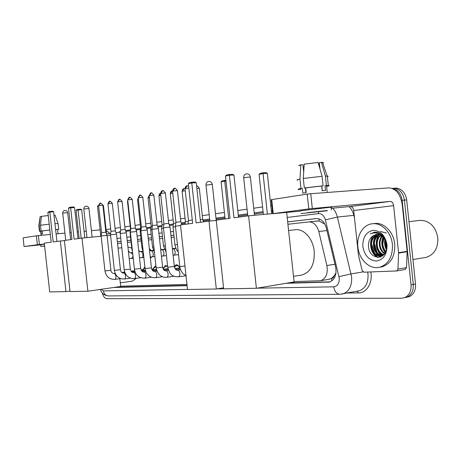 <?xml version="1.0" encoding="UTF-8"?>
<svg xmlns="http://www.w3.org/2000/svg" width="461" height="461" viewBox="0 0 461 461"><rect width="100%" height="100%" fill="white"/><g stroke="black" fill="none" stroke-linecap="round" stroke-linejoin="round"><path stroke-width="0.69" d="M160.607 248.606L161.235 249.655M149.312 248.537L151.11 250.588M174.298 266.222L176.171 264.775C177.606 264.718 178.782 265.767 179.692 267.922M163.211 268.21L165.522 265.438L167.631 266.389M153.069 268.734L155.276 266.083L155.956 266.135M143.296 269.241L144.869 266.861M334.179 275.764L331.557 278.438C332.894 278.317 333.764 277.424 334.179 275.764L336.017 272.854M324.786 224.04L319.075 220.98L314.8 221.286M328.653 279.343L331.39 278.444M294.06 281.573L320.62 280.726C326.042 278.571 328.128 273.5 326.884 265.513L318.793 231.508C317.001 225.383 313.791 222.173 309.164 221.879L287.923 224.259M174.102 237.127L171.164 237.461M162.681 238.423L159.535 238.775M151.721 239.662L148.384 240.037M141.193 240.849L137.689 241.247M131.08 241.996L127.42 242.411M121.278 243.103L117.555 243.523M120.661 286.177L186.964 284.42M151.41 257.013L150.39 258.396M178.551 254.985L178.309 254.645M392.593 188.52C397.895 189.776 401.076 193.712 402.148 200.322L411.039 284.892L413.287 284.449C413.626 290.724 411.517 294.965 406.948 297.166L404.412 297.743L406.948 297.166C411.517 294.965 413.626 290.724 413.287 284.449L404.424 200.114L413.287 284.449L415.522 284.011C415.862 290.269 413.748 294.498 409.178 296.7L406.654 297.276M392.294 188.33L394.362 188.278C399.918 189.304 403.271 193.245 404.424 200.114C403.271 193.245 399.918 189.304 394.362 188.278L392.294 188.33M394.558 188.157L396.627 188.105C402.182 189.125 405.542 193.061 406.688 199.907L415.522 284.011M377.732 257.44L375.531 254.795L377.732 257.44M374.539 253.175L372.05 245.137L374.539 253.175M411.039 284.892C411.385 291.179 409.27 295.432 404.706 297.633L401.566 298.238L106.791 298.67C104.785 298.434 103.258 296.486 102.204 292.827M106.076 229.584L110.686 228.915M115.031 228.287L120.43 227.504M124.85 226.864L130.181 226.092M135.073 225.389L140.277 224.634M145.716 223.844L150.782 223.112M156.815 222.242L161.725 221.528M168.398 220.565L173.134 219.88M180.493 218.814L185.034 218.157M202.287 215.662L209.19 214.665M215.489 213.754L224.415 212.463M237.778 210.527L247.061 209.185M253.723 208.222L262.563 206.943M270.797 205.75L271.852 205.6M380.083 257.186L379.011 256.051M378.804 255.809L376.977 253.175M375.006 248.467L374.465 246.036M113.769 287.474L187.103 285.687M286.206 283.285L329.402 282.063C334.807 279.885 336.887 274.848 335.643 266.965L326.33 228.062C324.556 222.029 321.363 218.848 316.753 218.526L287.67 221.885M173.889 235.168L170.956 235.508M162.468 236.499L159.322 236.868M148.183 238.193L151.513 237.801L148.177 238.164M140.991 239.005L137.487 239.415M130.884 240.187L127.224 240.613M121.082 241.328L117.365 241.76M330.064 281.861L288.523 282.893M187.074 285.411L115.803 287.174M117.365 241.789L121.082 241.351M127.224 240.636L130.884 240.21M137.493 239.438L140.997 239.029M159.327 236.891L162.474 236.522M170.956 235.536L173.895 235.191M287.676 221.92L316.747 218.526M110.012 233.531L106.174 230.5M24.018 246.52L23.177 237.853L24.018 246.52L40.683 244.849M36.39 235.819L38.413 235.594L39.404 244.526L37.381 244.751L36.39 235.819L23.177 237.853M100.089 229.86L91.405 230.667M86.253 231.145L84.081 231.347M78.422 231.877L77.264 231.981M71.196 232.546L69.87 232.667M64.926 233.128L56.092 233.946M50.341 234.482L38.413 235.594M37.381 244.751L24.139 246.502M39.404 244.526L44.394 244.025M44.613 245.984L43.495 246.145L44.619 246.059M49.846 230.062L42.199 230.955L42.521 233.854L41.254 234.055L40.931 231.163L40.66 231.278L41.11 235.34M57.573 229.526L55.608 229.549M44.417 244.197L40.666 244.699L40.856 246.41M44.608 245.944L40.862 246.428L44.625 246.093M58.103 223.666L58.731 229.359L57.579 229.578M58.731 229.359L55.602 229.503M49.846 230.027L41.115 231.047L40.47 225.233L41.404 216.365L48.238 215.541M42.199 230.955L41.115 231.047M55.113 215.241L58.08 223.597L54.957 223.694M49.2 224.196L40.47 225.233M55.09 215.172L54.006 215.131M41.386 216.52L40.136 216.618L39.202 225.458L39.848 231.255L40.931 231.163M39.848 231.255L40.672 231.387M39.202 225.458L38.833 225.625L39.479 231.347M40.136 216.618L38.839 225.567M53.153 241.962L49.834 212.048L47.892 212.446L51.2 242.221L44.296 243.143L49.713 291.911L65.958 291.629L60.345 240.999L53.153 241.962M56.928 241.455L53.637 211.766L49.834 212.048L50.053 211.438L48.67 211.726L47.892 212.446M60.345 240.999L64.396 240.596M65.958 291.629L69.986 291.047M50.053 211.438L52.721 211.247L53.637 211.766M79.154 238.487L76.048 210.36L76.808 209.657L78.249 209.375L80.79 209.185L81.689 209.697L84.795 237.83M81.689 209.697L78.065 209.962L81.188 238.216M78.249 209.375L78.065 209.962L76.048 210.36M136.393 278.311L132.249 281.17L120.298 282.875M128.152 247.05L131.748 248.099M74.112 239.161L70.642 207.784L68.51 208.222L71.962 239.449L64.384 240.463L70.037 291.554L87.901 291.243L82.029 238.101L74.112 239.161M77.995 238.642L74.555 207.502L70.642 207.784L70.85 207.15L69.323 207.467L68.51 208.222M82.029 238.101L101.138 236.216M107.085 235.629L110.536 235.289M87.901 291.243L120.696 286.46L119.843 278.698M70.85 207.15L73.593 206.954L74.555 207.502M102.895 205.145L103.42 205.445L106.566 234.067M100.798 236.251L97.478 206.142L98.591 205.347M103.42 205.445L102.93 205.479M98.637 205.917L97.478 206.142M196.115 222.847L191.788 182.959L188.347 183.662L192.652 223.314L180.499 224.939L187.518 289.496L216.318 288.989L208.971 221.13L196.115 222.847M200.529 222.26L196.242 182.712L191.788 182.959L191.868 182.193L189.413 182.7L188.347 183.662M208.971 221.13L216.272 220.444M216.318 288.989L223.562 287.82M191.868 182.193L194.991 182.02L196.242 182.712M225.118 218.975L221.101 181.818L222.139 180.885L224.657 180.384L228.662 218.497M226.005 181.046L221.101 181.818M225.925 180.314L224.657 180.384M294.539 229.814L295.939 229.659C304.306 228.95 313.1 239.109 314.223 251.314C314.765 264.262 310.72 272.151 302.076 274.969L301.125 275.125M233.963 217.788L229.376 175.255L225.469 176.056L230.027 218.318L216.244 220.156L223.677 288.863L256.397 288.286L248.6 215.834L233.963 217.788M238.498 217.183L233.952 175.024L229.376 175.255L229.405 174.448L226.61 175.024L225.469 176.056M248.6 215.834L272.705 213.599M256.397 288.286L294.101 281.953L286.656 212.429M229.405 174.448L232.615 174.293L233.952 175.024M263.369 214.463L259.059 174.35L260.177 173.353L263.024 172.789L266.02 172.639L267.322 173.348L271.65 213.697M267.322 173.348L263.047 173.561L267.397 214.088M263.024 172.789L263.047 173.561L259.059 174.35M120.511 278.605L114.795 279.395C115.642 279.101 116.011 278.092 115.901 276.375C115.596 274.531 114.962 273.569 114 273.488C112.207 273.321 111.17 272.255 110.899 270.284L104.958 270.924L101.115 236.038L101.483 235.969L107.061 235.398L110.894 270.261M100.515 203.266L98.608 205.658L101.576 232.621L105.869 232.165L107.056 235.387M144.979 267.853L142.801 269.65M144.16 270.221L143.031 269.622L141.026 269.887M110.951 231.313L107.926 203.82L112.294 203.336L115.313 230.846L110.945 231.324L110.479 234.782L116.529 234.148M110.484 234.793L114.391 270.365L120.436 269.72L116.524 234.136L115.313 230.863M155.899 266.665L152.643 269.086M154.066 269.685L152.879 269.057L151.755 269.207M119.595 199.423L117.618 201.912L120.696 229.953L120.217 233.491L126.372 232.828L130.348 269.097M120.696 229.964L125.138 229.492M167.643 266.533L166.15 266.037L162.923 268.452M164.358 269.132L162.935 268.492M144.639 278.185L144.656 278.185C145.63 277.868 146.051 276.796 145.941 274.969C145.613 273.004 144.898 271.99 143.809 271.915C142.801 272.474 141.758 271.345 140.674 268.515L134.416 269.178L130.359 232.16L136.617 231.474L140.674 268.481M129.72 197.383L127.709 199.924L130.843 228.535L135.367 228.068M178.92 266.429L176.811 265.386L174.425 267.098M155.426 277.747L155.443 277.747C156.452 277.418 156.896 276.323 156.786 274.462C156.446 272.457 155.709 271.42 154.573 271.345C154.441 271.489 152.257 271.69 151.427 267.876L145.054 268.544L140.922 230.759L145.872 230.177L147.295 230.074L151.421 267.841M140.259 195.257L138.214 197.855L141.412 227.06L146.016 226.582M162.629 267.173L156.146 267.887L151.928 229.301L158.423 228.604M151.923 229.284L152.424 225.538L156.106 225.089L157.12 225.014L158.411 228.581L162.635 267.213C163.62 271.35 165.747 270.82 165.787 270.757L165.747 270.763M163.407 227.78L170.034 227.066M163.413 227.757L163.92 223.937L167.706 223.476L168.703 223.401L170.023 227.043L174.327 266.47M184.97 266.043L179.802 266.481L175.416 226.19L180.562 225.567M175.411 226.167L175.929 222.26L180.804 221.729M188.03 223.931L188.48 220.508L192.295 220.035M150.378 258.258L150.735 258.097M149.618 248.704L149.324 248.64M132.209 249.032L131.852 249.061L130.06 232.713L130.411 232.644M130.06 232.696L130.751 229.203M142.806 247.983L141.982 248.053L140.156 231.382L140.974 231.255M138.254 198.19L137.568 199.907L140.628 227.843L141.32 227.746M153.853 246.889L152.522 247.01L150.661 229.999L151.986 229.809M150.661 229.981L151.139 226.403L152.332 226.224M165.378 245.742L163.499 245.926L161.604 228.564L163.476 228.304M158.912 195.729C159.414 193.92 159.973 193.09 160.584 193.251L158.918 195.781L162.093 224.87L163.828 224.645M173.002 227.06L175.474 226.731M173.002 227.043L173.503 223.314L175.831 223.003M184.227 188.584L182.112 191.298L185.414 221.649L188.382 221.286M200.241 219.62L202.69 219.396L203.572 221.85M398.575 253.077L398.563 252.686L407.149 251.366L407.161 251.752L398.575 253.077L397.976 269.086L396.708 270.953L363.971 272.192L362.15 270.486L358.428 255.1L353.708 210.516C353.259 207.946 352.141 206.614 350.348 206.516L331.2 208.297M407.149 251.366L402.257 204.822C400.465 194.093 395.976 188.44 388.79 187.869L310.737 193.706L312.316 208.522L390.213 201.422C392.017 201.538 393.152 202.949 393.613 205.658L398.563 252.686M407.161 251.752L406.539 267.599L405.012 269.495M272.716 213.685L271.218 199.722L271.719 199.578L273.223 213.61L272.722 213.714L300.676 211.126M312.316 208.522L308.789 208.914L307.21 194.11L271.719 199.578M307.21 194.11L310.737 193.706M308.789 208.914L273.223 213.61M307.827 212.59L327.35 210.493L307.827 212.59M305.902 192.652L305.395 187.892M303.701 172.057L302.917 164.715L300.843 164.808L299.95 179.075L300.952 188.514L302.33 188.422L302.831 193.136L306.196 192.612L305.689 187.875L304.318 187.967L303.303 178.482L304.197 164.139L318.102 162.468L322.078 176.269L323.092 185.795L321.68 186.019L322.187 190.773L325.512 190.531L325.005 185.8L326.417 185.57L325.408 176.085L321.432 162.33L319.317 162.745L319.98 168.98M326.578 186.186C327.581 185.927 327.564 185.789 326.532 185.766L325.005 185.8M321.68 186.019L305.689 187.875M331.102 207.387C332.295 207.185 332.289 207.116 331.079 207.185L300.641 210.786M327.247 210.746L300.941 213.564L327.247 210.746M305.505 188.958L306.098 192.623M326.601 186.377C329.35 185.852 329.926 185.57 328.324 185.524L326.417 185.57M323.092 185.795L304.318 187.967M327.385 176.678C328.526 176.338 328.509 176.142 327.322 176.073L325.408 176.085M322.078 176.269L303.303 178.482M322.763 162.987C323.674 162.658 323.605 162.451 322.55 162.364L321.432 162.33M302.33 188.422C299.834 188.895 299.258 189.148 300.601 189.194M300.952 188.514C297.979 189.068 297.264 189.373 298.814 189.431L300.624 189.39M299.95 179.075C297.057 179.669 296.308 180.026 297.702 180.153M300.843 164.808C298.803 165.303 298.302 165.632 299.35 165.787M319.594 167.648L319.156 163.505M321.79 186.002L322.297 190.762M418.991 220.502L420.467 220.323C429.894 220.796 435.68 226.628 437.829 237.824C438.169 248.22 434.233 254.737 426.033 257.382L424.598 257.618M380.129 257.169L379.242 256.068M379.098 255.867L377.882 253.988M376.983 252.259L374.879 244.63M392.409 244.434C392.864 256.598 388.594 264.216 379.605 267.271C369.693 269.887 358.94 259.491 357.869 246.9C356.422 235.185 363.591 223.937 373.139 223.694C382.111 222.991 391.36 232.707 392.409 244.434M373.658 223.637L375.467 223.429C384.439 222.721 393.688 232.407 394.731 244.1C395.181 256.235 390.911 263.83 381.915 266.884L380.152 267.178M377.968 232.54L374.707 232.177L370.195 233.963C375.559 231.641 380.233 233.185 384.209 238.591C382.065 235.588 379.472 234.176 376.43 234.355L371.825 236.689C369.468 239.052 368.356 242.146 368.483 245.961C369.002 261.462 388.727 260.298 386.641 244.722C385.719 238.568 382.826 234.505 377.968 232.54M362.847 246.543C362.594 237.392 366.017 231.987 373.116 230.333C380.555 230.633 385.194 235.456 387.021 244.814C387.177 254.293 383.627 259.699 376.36 261.047C369.025 260.43 364.518 255.596 362.847 246.543M377.749 234.361C373.537 236.257 371.462 239.991 371.526 245.557C372.511 252.236 375.588 255.694 380.751 255.93M377.392 234.332C372.955 236.113 370.759 239.887 370.805 245.655C371.906 252.686 375.168 256.12 380.602 255.964C382.814 255.498 384.52 254.074 385.701 251.706M379.201 234.655C375.871 236.902 374.263 240.4 374.378 245.154C375.133 250.957 377.72 254.391 382.14 255.452M378.833 234.551C375.289 236.729 373.566 240.296 373.669 245.258C374.476 251.274 377.184 254.726 381.8 255.607M380.688 235.289C378.21 237.72 377.052 240.873 377.213 244.756C377.772 249.678 379.852 252.962 383.46 254.616M380.313 235.093C377.622 237.496 376.355 240.746 376.504 244.854C377.11 250 379.322 253.337 383.137 254.858M382.722 235.721L382.474 236.02M382.221 236.349C380.584 238.706 379.852 241.38 380.031 244.359C380.4 248.323 381.956 251.32 384.693 253.348M382.411 235.392L382.083 235.744M381.835 236.038C379.985 238.441 379.149 241.253 379.328 244.457C379.749 248.675 381.437 251.764 384.393 253.711M383.829 238.055L382.826 243.967C383.039 246.86 384.03 249.349 385.805 251.441M383.419 237.542L382.129 244.065C382.376 247.24 383.517 249.891 385.552 252.006M385.667 241.155L385.609 243.575L386.641 247.926M385.166 240.112L384.912 243.673L386.468 249.101M380.907 255.918L383.794 254.795M382.515 255.498L383.062 255.515M382.169 255.625L382.982 255.596M384.076 237.45L381.293 235.277M376.326 234.367L371.825 236.689M386.583 244.221L384.209 238.591M384.86 239.57C384.249 243.097 384.739 246.474 386.341 249.712M382.941 237.023C380.947 242.699 381.696 247.903 385.2 252.622M379.057 234.741C374.355 240.636 375.859 251.112 381.518 255.336M382.002 255.682L382.48 255.988M376.245 235.087C371.514 240.994 373.03 251.556 378.712 255.786M379.086 256.057L380.7 256.979M386.474 233.047L380.325 231.474M377.167 232.332L376.043 232.966M373.41 235.427C367.924 242.065 370.978 254.697 377.911 257.451M385.119 240.025L384.998 241.068M381.846 234.845L381.495 235.387M381.322 235.669L379.484 241.368M377.98 250.19L382.094 255.446M382.353 255.63L382.682 255.838M378.809 232.863L378.06 233.468M376.821 234.758L373.9 241.72M375.237 250.79L379.288 255.895M379.536 256.068L380.947 256.875M372.476 251.383C373.969 254.386 375.946 256.408 378.395 257.445M374.476 232.2L370.195 233.963M319.052 218.883L319.075 220.98M331.557 278.438L331.972 280.818M317.554 220.975L308.588 221.92M326.924 230.552L318.793 231.508M334.991 264.251L326.884 265.513M406.688 199.907L402.148 200.322M101.23 289.301L103.42 290.897L187.512 289.404M100.244 289.445C101.553 292.095 102.613 295.196 108.514 295.927C105.707 295.743 104.013 294.066 103.42 290.897M257.059 288.177L333.747 286.823C337.556 286.241 339.382 283.342 339.227 278.116L325.38 219.868C324.095 215.604 321.813 213.506 318.528 213.587L287.197 217.454M332.646 208.159C334.893 210.493 336.467 213.46 337.371 217.062L351.628 276.905C352.066 285.693 349.259 291.329 343.197 293.801L341.757 294.124M363.049 271.892L351.109 273.92L338.973 276.629M357.488 291.081L359.505 290.695C365.59 288.24 368.425 282.697 368.005 274.065L367.699 272.053M370.8 271.938C372.972 282.726 366.639 293.15 358.428 292.914L347.346 293.012M118.656 232.361L120.517 231.278M125.536 230.563L130.44 229.889M135.764 229.163L140.536 228.506M146.425 227.699L151.052 227.066M157.535 226.178L162.001 225.562M169.129 224.588L173.411 224M181.242 222.928L185.316 222.369M202.886 219.96L209.663 219.027M215.967 218.162L224.899 216.941M238.274 215.108L247.563 213.829M254.224 212.919L263.07 211.703M271.316 210.573L272.365 210.429M325.38 219.868L337.371 217.062L353.852 215.356C352.959 211.824 351.386 208.914 349.133 206.632M354.497 217.995L353.852 215.356L354.215 215.31M216.964 288.886L223.666 288.765M173.492 231.491L170.553 231.854M162.076 232.903L158.936 233.289M151.127 234.251L147.797 234.666M140.611 235.554L137.113 235.986M130.509 236.798L126.856 237.248M120.719 238.009L117.002 238.47M358.428 292.914L357.24 291.127M318.528 213.587L318.47 211.783M357.54 291.07L339.89 294.285C336.582 294.003 334.536 291.513 333.747 286.823M329.897 281.919L327.909 282.27M67.658 212.659L62.719 213.161L65.721 240.285M88.956 208.499L83.81 209.023L86.968 237.617M212.314 184.4L205.986 185.097L209.882 221.044M250.358 176.966L243.673 177.727L247.788 215.944M115.152 273.333L113.953 273.494M98.867 205.554L102.901 205.214M109.868 201.382L108.202 203.71M124.326 279.014L124.343 279.009C125.248 278.703 125.634 277.678 125.525 275.926C125.213 274.041 124.551 273.062 123.548 272.981L123.508 272.993M114.397 270.394C115.492 276.168 118.805 279.038 124.343 279.009L130.359 278.173M124.971 272.791L123.548 272.981C121.929 273.045 120.891 271.961 120.436 269.72L120.43 269.691M107.92 203.785C108.963 201.555 109.516 200.766 109.58 201.428C110.312 202.27 108.871 199.319 112.294 203.336L112.294 203.37M134.278 278.611L134.318 278.605C135.234 278.294 135.638 277.245 135.528 275.459C135.206 273.534 134.526 272.537 133.477 272.457L133.436 272.468M120.223 233.502L124.205 269.783L130.354 269.132C130.901 271.5 131.944 272.612 133.477 272.457L135.188 272.232M117.912 201.797L122.067 201.451M134.422 269.212C135.534 275.205 138.945 278.196 144.656 278.185L151.277 277.251M145.832 271.638L143.769 271.921M128.02 199.803L132.232 199.452M145.059 268.584C146.241 274.739 149.704 277.793 155.443 277.747L162.399 276.756M156.924 271.028L154.533 271.35M138.548 197.723L142.824 197.371M152.43 225.521L149.168 195.7L153.865 195.205M151.254 193.038L149.52 195.556M174.004 276.237L166.698 277.286C167.735 276.952 168.202 275.839 168.092 273.938C167.741 271.881 166.968 270.82 165.787 270.757L168.495 270.382M163.926 223.913L160.601 193.447L165.384 192.94M162.727 190.727L160.975 193.292M186.019 275.713L178.419 276.807C179.508 276.467 179.992 275.326 179.882 273.385C179.525 271.281 178.724 270.204 177.485 270.134L177.45 270.14M163.419 227.78L167.718 267.196L174.333 266.516C175.572 271.108 177.456 270.06 177.485 270.134L180.585 269.708M172.541 191.096L177.416 190.572M174.707 188.313L172.944 190.929M188.486 220.485L185.028 188.641L188.82 188.053M187.235 185.789L185.455 188.463M131.679 258.592L133.004 256.304M132.831 254.703L130.982 252.697M130.526 229.238L127.524 201.849L127.904 201.716M127.835 201.088L127.824 201.734M141.544 257.797L141.694 257.78C142.605 257.44 143.008 256.397 142.904 254.645C142.605 252.83 141.953 251.873 140.945 251.769L140.83 251.787M151.802 256.973L151.957 256.956C152.902 256.61 153.323 255.544 153.219 253.752C152.914 251.908 152.239 250.928 151.191 250.83L151.093 250.842M137.891 199.78L138.415 199.694M151.145 226.386L148.027 197.884L149.376 197.596M149.139 195.689L148.367 197.752M162.474 256.12L162.635 256.103C163.62 255.74 164.058 254.651 163.955 252.83C163.643 250.945 162.94 249.948 161.857 249.85L161.736 249.862M173.59 255.227L173.751 255.21C174.782 254.841 175.243 253.729 175.14 251.867C174.817 249.943 174.091 248.928 172.956 248.825L172.817 248.848M159.275 195.637L160.82 195.418M173.503 223.291L170.27 193.585L172.766 193.147M172.339 190.935L170.651 193.436M178.194 251.723C176.776 250.577 175.693 248.266 174.938 244.797L177.416 244.549M182.521 191.136L185.259 190.785M196.634 186.135L196.611 186.135C196.778 186.757 196.709 184.429 199.325 188.313L199.331 188.382M196.864 188.463L199.325 188.313L202.69 219.396M390.213 201.422L350.348 206.516M393.613 205.658L353.708 210.516M397.976 269.086L406.539 267.599M374.24 238.85L374.972 236.049M375.225 235.375L375.588 234.511M376.602 232.626L376.833 232.269M378.406 255.705L376.17 252.23M318.136 220.934L309.164 221.879M329.529 279.193L320.62 280.726M409.178 296.7L404.706 297.633M396.627 188.105L392.374 188.428M272.486 211.536L271.431 211.674M263.191 212.792L254.339 213.99M247.678 214.889L238.383 216.151M225.008 217.961L216.076 219.171M209.772 220.024L203.232 220.911M185.184 223.355L181.571 223.844M173.284 224.962L169.458 225.481M161.874 226.507L157.858 227.054M150.926 227.993L146.736 228.558M140.415 229.417L136.076 230.004M130.319 230.782L125.836 231.387M120.402 232.125L115.999 232.719M110.663 233.445L106.56 233.998M108.514 295.927L339.671 294.285M57.573 229.48L58.046 233.767M70.642 239.622L67.658 212.63C67.26 211.023 66.234 210.308 64.58 210.493C63.295 210.908 62.673 211.789 62.713 213.132M118.068 248.168L121.785 247.753M92.114 237.11L88.956 208.464C88.541 206.782 87.475 206.032 85.758 206.228C84.415 206.655 83.764 207.577 83.81 208.989M216.215 220.45L212.302 184.296C211.778 182.21 210.475 181.282 208.407 181.501C206.735 182.032 205.929 183.196 205.975 184.999M293.501 276.358L302.076 274.969M288.592 230.483L295.939 229.659M254.478 215.287L250.346 176.834C249.781 174.633 248.416 173.647 246.237 173.872C244.468 174.437 243.61 175.676 243.662 177.6M98.602 205.623C99.651 203.428 100.193 202.656 100.233 203.313C100.988 204.137 99.501 201.232 102.901 205.185L105.869 232.165M134.698 270.728L131.097 271.212M124.701 272.065L121.802 272.451M104.964 270.953C106.047 276.617 109.315 279.435 114.772 279.401M101.576 232.632L101.115 236.026M145.324 270.065L141.394 270.595M134.906 271.46L131.702 271.892M117.613 201.872C118.673 199.596 119.238 198.795 119.301 199.469C120.039 200.328 118.581 197.314 122.061 201.411L125.138 229.474L126.366 232.828M140.605 277.718L134.301 278.605C128.677 278.628 125.311 275.695 124.211 269.812M166.15 266.037L167.095 265.911M156.4 269.374L152.124 269.95M145.538 270.838L142.005 271.31M127.703 199.884C128.775 197.562 129.351 196.743 129.426 197.429C130.152 198.311 128.682 195.234 132.226 199.411L135.367 228.051L136.612 231.474M176.811 265.386L177.802 265.248M167.96 268.642L163.309 269.276M156.625 270.181L152.735 270.705M130.838 228.552L130.359 232.142M138.208 197.809C139.303 195.441 139.89 194.605 139.965 195.303L140.392 195.245C140.259 194.513 141.066 195.21 142.818 197.325L146.016 226.564L147.284 230.056M180.032 267.876L174.973 268.567M168.184 269.489L163.926 270.071M141.406 227.077L140.916 230.742M149.162 195.648C150.257 193.24 150.851 192.387 150.954 193.084L151.398 193.026C151.277 192.295 152.101 193.003 153.859 195.147L157.12 225.014M180.263 268.769L175.595 269.408M156.152 267.927C157.708 274.491 161.223 277.608 166.686 277.286M160.595 193.39C161.287 191.321 161.897 190.451 162.422 190.773L162.877 190.716C162.779 189.978 163.609 190.698 165.378 192.882L168.703 223.401M167.723 267.242C169.164 272.059 170.501 274.606 171.734 274.877C172.529 276.018 174.754 276.663 178.419 276.807M172.535 191.033C173.428 187.471 174.523 188.682 174.402 188.359C175.071 189.275 173.757 186.048 177.41 190.508L180.804 221.712L181.899 224.749M179.807 266.527C179.888 269.858 183.109 273.967 183.317 273.834L186.014 275.649M172.547 191.096L175.935 222.237M185.017 188.572C186.002 184.826 187.051 186.209 186.924 185.835L188.607 186.048M133.235 258.402L129.184 258.46M142.852 251.314L139.931 251.648M132.589 252.507L131.091 252.68C130.054 252.882 129.132 252.202 128.325 250.628M127.518 201.809L127.772 200.523M143.849 257.52L139.499 257.757M131.858 249.067L132.509 251.764M153.398 250.323L150.153 250.698M142.95 251.539L140.945 251.769L138.721 250.675M137.568 199.867L138.231 198.017M154.913 256.598L150.24 256.99M141.982 248.064L143.262 252.15M164.381 249.292L160.791 249.706M153.501 250.559L151.191 250.83L149.502 250.288M140.628 227.855L140.156 231.37M148.021 197.838L149.162 195.614M166.456 255.63L161.431 256.166M152.522 247.015L154.429 252.179M175.831 248.214L172.379 248.617M164.491 249.539L160.722 249.672M178.511 254.622L173.106 255.267M163.499 245.932L166.058 252.017M175.946 248.473L172.408 248.842M162.088 224.887L161.598 228.547M170.265 193.534C171.135 190.111 172.189 191.286 172.062 190.975L172.529 190.923M174.938 244.791L173.008 227.06M182.107 191.24C183.063 187.656 184.072 188.981 183.939 188.63L185.028 188.641M185.408 221.666L185.057 224.328M396.708 270.953L405.265 269.449M326.532 185.766L327.247 192.473M331.079 207.185L331.378 210.014M327.322 176.073L328.324 185.524M322.55 162.364L327.177 176.067M412.952 259.537L426.033 257.382M379.605 267.271L381.915 266.884M380.602 255.964L381.322 255.855M373.139 223.694L375.467 223.429M408.976 221.683L420.467 220.323"/></g></svg>
